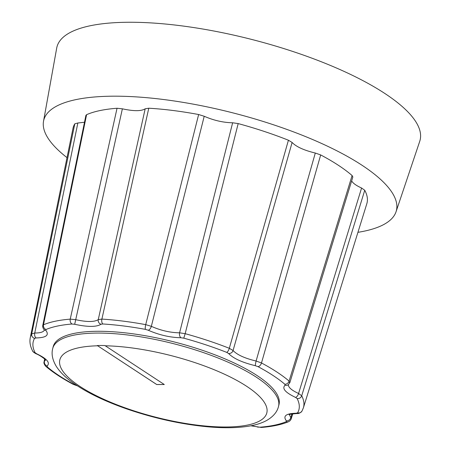 <?xml version="1.0" encoding="UTF-8"?>
<svg xmlns="http://www.w3.org/2000/svg" width="450" height="450" viewBox="0 0 450 450"><rect width="100%" height="100%" fill="white"/><g stroke="black" fill="none" stroke-linecap="round" stroke-linejoin="round"><path stroke-width="0.67" d="M164.301 384.525L156.729 384.536L97.307 345.544A107.454 31.911 14.4 0 1 104.878 345.532L164.301 384.525M164.273 384.502L156.735 384.514L97.307 345.544M52.751 348.407L53.212 346.613A116.55 34.611 14.4 0 1 98.516 331.279A116.55 34.611 14.4 0 1 220.736 357.103A116.55 34.611 14.4 0 1 278.989 404.578L278.528 406.378A116.55 34.611 -165.6 0 0 256.472 377.263A116.55 34.611 -165.6 0 0 98.055 333.073A116.55 34.611 -165.6 0 0 52.751 348.407C51.221 353.925 52.436 359.961 56.379 366.508C59.484 371.306 63.917 375.93 69.677 380.374C83.351 390.836 102.172 400.281 126.135 408.713C153.343 418.112 180.281 424.114 206.961 426.729C222.773 428.197 236.419 428.051 247.888 426.302C255.257 425.188 261.506 423.248 266.636 420.486C273.257 416.632 277.217 411.93 278.528 406.378M352.845 176.979L352.097 175.534A151.689 45.051 -165.6 0 0 320.676 154.929L315.298 153.039C303.924 150.283 296.201 146.756 292.118 142.464L288.422 140.22A151.689 45.051 -165.6 0 0 238.179 123.587L232.639 122.777C223.234 122.603 213.761 120.431 204.216 116.263L198.641 114.525A151.689 45.051 -165.6 0 0 148.77 108.214L145.176 108.793L98.258 319.624A3.887 3.628 50.4 0 0 100.986 324.259L102.808 323.972A3.887 2.008 -86.4 0 1 101.897 319.089L98.258 319.624C94.399 322.11 86.844 322.121 75.594 319.652L70.234 319.134A141.007 41.878 -165.6 0 0 43.481 324.782L42.761 325.491C42.531 326.7 42.896 327.988 43.858 329.349A3.887 3.392 138.3 0 1 43.734 329.209M102.808 323.972A137.126 40.725 14.4 0 1 145.417 329.366L148.224 330.233A3.887 1.958 -65.2 0 0 151.341 326.34L145.71 324.636A141.007 41.878 -165.6 0 0 101.897 319.089L148.77 108.214M148.224 330.233C159.232 335.025 170.151 337.528 180.996 337.742A3.887 2.475 -90.5 0 1 179.584 332.814C170.229 332.668 160.813 330.514 151.341 326.34L204.216 116.263M180.996 337.742L183.786 338.158L185.169 333.681L179.584 332.814L232.639 122.777M183.786 338.158A137.126 40.725 14.4 0 1 226.71 352.373L228.589 353.503A3.887 3.437 -39.5 0 0 233.066 350.516L229.309 348.294A141.007 41.878 -165.6 0 0 185.169 333.681L238.179 123.587M228.589 353.503C233.325 358.442 242.235 362.503 255.313 365.687A3.887 0.377 -77.3 0 1 256.106 361.024C244.817 358.324 237.139 354.825 233.066 350.516L292.118 142.464M255.313 365.687L258.013 366.643A3.887 2.346 -62 0 0 261.489 362.97L256.106 361.024L315.298 153.039M289.547 382.956L289.097 381.071A141.007 41.878 -165.6 0 0 261.489 362.97L320.676 154.929M258.013 366.643A137.126 40.725 14.4 0 1 284.856 384.249L285.075 385.206A3.887 3.6 54 0 0 288.27 384.767A3.887 3.6 54 0 0 288.287 384.756L289.879 382.534M285.075 385.206C281.745 388.412 285.238 392.484 295.554 397.418A3.887 1.862 -65.8 0 0 298.581 393.48C291.656 390.302 288.259 387.371 288.394 384.677M295.554 397.418L297.129 398.548A3.887 3.589 -27.1 0 0 301.714 395.775L298.581 393.48L361.581 188.021C356.22 185.58 352.907 183.201 351.647 180.877M297.129 398.548A137.126 40.725 14.4 0 1 297.641 412.819L296.123 413.241A3.887 2.396 90.3 0 0 297.017 413.533A3.887 2.396 90.3 0 0 297.028 413.533A3.887 2.396 90.3 0 0 297.174 413.527M296.123 413.241C285.992 413.488 282.735 416.014 286.352 420.812A3.887 3.392 -41.7 0 0 290.796 417.786L289.463 414.692M292.77 413.781L291.173 418.928L290.796 417.786L291.999 413.899M286.352 420.812L286.2 421.684A137.126 40.725 14.4 0 1 260.179 427.174L257.558 427.084M76.888 385.526A3.887 0.377 102.7 0 0 76.956 385.701L73.288 384.379A3.887 2.346 118 0 0 74.188 384.548A137.126 40.725 14.4 0 1 47.34 366.941A3.887 3.172 130.4 0 1 45.742 366.306A3.887 3.172 130.4 0 1 45.737 366.3A3.887 3.172 130.4 0 1 45.579 366.154M47.34 366.941L47.121 365.985A3.887 3.6 -126 0 1 44.426 361.322L44.066 361.845C43.616 362.891 44.179 364.376 45.742 366.294C52.903 372.386 62.083 378.411 73.282 384.384M45.461 360.067L44.426 361.322L44.854 359.274M47.121 365.985C50.456 362.779 46.963 358.706 36.641 353.773A3.887 1.862 114.2 0 1 35.977 353.728A3.887 1.862 114.2 0 1 35.972 353.723A3.887 1.862 114.2 0 1 35.876 353.672M34.56 338.372L36.073 337.95A3.887 2.396 -89.7 0 1 34.757 333.017L31.714 333.894A141.007 41.878 -165.6 0 0 30.262 337.714C29.441 341.91 30.195 346.281 32.535 350.82A3.887 3.589 152.9 0 0 35.072 352.642A137.126 40.725 14.4 0 1 34.56 338.372A3.887 3.696 -150.1 0 1 31.714 333.894L74.801 123.817A151.689 45.051 -165.6 0 0 72.996 128.323L30.262 337.714M44.387 330.064C43.515 332.038 40.309 333.028 34.757 333.017L77.85 122.996L74.801 123.817M36.073 337.95C46.209 337.702 49.466 335.177 45.849 330.379A3.887 3.392 138.3 0 1 43.875 329.377A3.887 3.392 138.3 0 1 43.852 329.355M45.849 330.379L46.001 329.507A137.126 40.725 14.4 0 1 72.022 324.017L74.694 324.293L122.377 108.821L117.045 108.259A151.689 45.051 -165.6 0 0 86.591 114.683L85.905 115.38M84.493 122.248L77.85 122.996M145.176 108.793C141.334 111.268 133.734 111.279 122.377 108.821M357.936 232.324A182.019 54.056 -165.6 0 0 396.034 211.787A182.019 54.056 -165.6 0 0 233.511 113.034A182.019 54.056 -165.6 0 0 43.521 121.275A182.019 54.056 -165.6 0 0 67.016 157.629M297.641 412.819A3.887 3.696 29.9 0 0 301.933 411.165L303.384 407.841L366.812 203.76A151.689 45.051 -165.6 0 0 364.742 190.266L361.581 188.021M396.034 211.787L419.738 141.311A187.453 55.671 -165.6 0 0 252.366 39.611A187.453 55.671 -165.6 0 0 56.7 48.099L43.521 121.275M105.227 345.786A106.836 31.731 14.4 0 1 246.594 386.257A106.836 31.731 14.4 0 1 226.536 426.994A106.836 31.731 14.4 0 1 81.984 387.726A106.836 31.731 14.4 0 1 97.661 345.797M145.417 329.366A3.887 0.855 -79.6 0 1 145.71 324.636L198.641 114.525M226.71 352.373A3.887 1.434 -68.5 0 0 229.309 348.294L288.422 140.22M284.856 384.249A3.887 3.172 -49.6 0 0 289.097 381.071L352.097 175.534M303.384 407.841A141.007 41.878 -165.6 0 0 301.714 395.775L364.742 190.266M286.2 421.684A3.887 3.459 67.1 0 0 288.636 421.667A3.887 3.459 67.1 0 0 288.652 421.661A3.887 3.459 67.1 0 0 288.787 421.599M260.179 427.174A3.887 2.812 85.4 0 0 261.416 427.449C272.498 426.555 281.571 424.631 288.636 421.667M257.507 426.898L251.376 425.683M76.888 385.504L74.188 384.548M36.641 353.773L35.072 352.642M46.001 329.507A3.887 3.459 -112.9 0 1 43.481 324.782L86.591 114.683M72.022 324.017A3.887 2.812 -94.6 0 1 70.234 319.134L117.045 108.259M74.694 324.293C87.756 327.099 96.519 327.088 100.986 324.259M43.532 324.759L43.178 326.492M301.933 411.159C300.302 412.971 298.665 413.758 297.017 413.527C290.88 414.084 288.304 414.506 289.305 414.799M291.178 418.916C290.689 420.148 289.845 421.065 288.652 421.656M261.416 427.444L250.813 425.79M77.254 385.762L76.956 385.695M45.54 360.225L44.376 358.802C41.293 356.394 38.492 354.707 35.972 353.723C33.823 352.547 32.676 351.579 32.535 350.814M44.466 330.227L43.869 329.377M44.646 359.061L44.066 361.862M85.899 115.408L42.761 325.502M352.839 177.002L289.879 382.545"/></g></svg>
